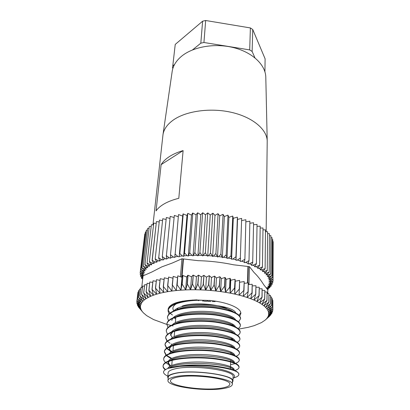 <?xml version="1.0" encoding="UTF-8"?>
<svg xmlns="http://www.w3.org/2000/svg" width="410" height="410" viewBox="0 0 410 410"><rect width="100%" height="100%" fill="white"/><g stroke="black" fill="none" stroke-linecap="round" stroke-linejoin="round"><path stroke-width="0.61" d="M232.321 384.406L232.439 381.167C234.648 375.042 191.403 369.179 174.634 373.597C170.529 374.571 168.397 375.785 168.238 377.241L167.962 380.47C168.115 379.04 170.252 377.851 174.363 376.903C191.173 372.593 234.535 378.399 232.321 384.406C232.127 386.077 229.503 387.388 224.449 388.342C206.701 392.011 166.624 386.645 167.962 380.47M232.398 382.376L232.936 381.187L233.095 376.749C235.34 370.363 191.567 364.331 174.593 368.969C170.447 369.989 168.29 371.26 168.126 372.772L167.741 377.2L168.136 378.445M232.936 381.187C235.186 374.965 191.244 369.01 174.224 373.5C170.063 374.489 167.905 375.724 167.741 377.2M153.448 295.19L150.67 296.281L148.845 290.511L149.758 282.059L148.968 290.459L153.448 295.19L151.972 289.347L156.61 294.175L155.585 288.235L160.023 293.242L159.372 287.272L163.723 292.412L163.272 286.446L167.68 291.679L167.803 285.673L171.882 291.059L172.4 285.053L176.295 290.557L177.745 275.894L176.295 290.557M247.486 282.977L247.927 266.474L233.562 264.798C221.897 262.349 210.094 260.97 198.143 260.673L181.937 258.782L172.164 263.082L161.847 266.854L151.772 272.045L143.054 275.879L141.716 287.579M265.808 77.587L265.793 76.988C265.449 64.898 252.688 52.495 233.89 47.703C215.127 42.881 193.177 46.653 181.568 56.247C176.233 60.706 173.112 65.708 172.2 71.263L172.118 71.858M266.157 231.722L267.212 140.902C266.884 129.329 252.647 117.193 231.542 112.366C210.473 107.502 185.884 110.987 173.123 120.161C167.26 124.42 163.887 129.212 163.006 134.526L152.971 224.9M164.559 203.667C160.694 205.856 157.86 208.28 156.056 210.935L161.12 164.646C162.893 161.704 165.65 159.018 169.386 156.589C173.158 154.16 177.73 152.161 183.111 150.588L178.801 198.307C173.204 199.701 168.459 201.489 164.559 203.667M152.228 260.294L156.415 221.569L152.105 260.35L155.41 262.036L156.917 262.231L155.175 259.048L159.418 220.103L155.175 259.048M175.68 318.79L174.516 318.175M239.799 316.064L240.839 313.532C241.398 308.171 227.447 302.052 209.151 300.392L210.909 300.602C196.39 299.577 184.546 300.755 175.377 304.138C170.811 306.024 168.377 308.258 168.074 310.841L168.115 310.411C168.418 307.823 170.852 305.583 175.413 303.697C180.379 301.714 186.96 300.458 195.16 299.935L196.928 299.869C179.19 300.535 169.596 303.605 168.146 309.084L168.177 309.981M168.074 310.841L169.002 314.055M167.47 317.489L167.511 317.053C167.808 314.526 170.252 312.338 174.834 310.503C184.028 306.864 201.387 305.686 216.198 307.664C231.819 310.15 239.952 313.696 240.598 318.303L240.583 318.739C239.937 314.137 231.804 310.595 216.178 308.115C201.356 306.137 183.993 307.315 174.798 310.949C170.212 312.784 167.772 314.962 167.47 317.489L168.489 320.743M166.86 324.207L166.901 323.772C167.193 321.296 169.643 319.17 174.245 317.381C183.48 313.84 200.936 312.707 215.839 314.644C231.553 317.079 239.732 320.533 240.388 325.007L240.373 325.448C239.717 320.984 231.532 317.535 215.814 315.106C200.905 313.168 183.444 314.296 174.209 317.832C169.602 319.615 167.157 321.742 166.86 324.207L167.982 327.508M166.245 331.003L166.286 330.557C166.573 328.149 169.028 326.073 173.655 324.336C182.932 320.897 200.485 319.81 215.47 321.707C231.276 324.09 239.512 327.452 240.173 331.787L240.157 332.228C239.496 327.903 231.26 324.551 215.45 322.173C200.454 320.277 182.896 321.358 173.614 324.792C168.992 326.529 166.532 328.6 166.245 331.003L167.475 334.345M172.154 344.451L171.257 343.98M170.022 343.252L167.485 341.304M167.239 341.053L165.65 337.645M165.619 337.871L165.66 337.42C165.947 335.072 168.407 333.058 173.056 331.367C182.373 328.031 200.024 326.995 215.101 328.851C230.999 331.183 239.286 334.442 239.952 338.639L239.942 339.085C239.271 334.903 230.984 331.644 215.076 329.322C199.993 327.467 182.337 328.497 173.015 331.828C168.366 333.514 165.906 335.529 165.619 337.871L166.983 341.258M171.933 351.385L170.452 350.632M169.361 350.002L167.049 348.3M166.778 348.044L165.02 344.59M164.989 344.815L165.03 344.359C165.312 342.078 167.782 340.121 172.446 338.486C181.809 335.247 199.557 334.263 214.727 336.077C230.722 338.353 239.056 341.515 239.737 345.563L239.722 346.019C239.045 341.976 230.702 338.824 214.702 336.554C199.526 334.739 181.768 335.723 172.405 338.952C167.741 340.582 165.266 342.534 164.989 344.815L166.496 348.249M166.747 348.5L169.555 350.586M171.759 358.401L166.629 355.373M166.332 355.116L164.384 351.606M164.354 351.836L164.395 351.375C164.666 349.161 167.147 347.26 171.831 345.681C181.235 342.55 199.091 341.617 214.348 343.39C230.44 345.604 238.83 348.669 239.512 352.569L239.496 353.03C238.815 349.135 230.42 346.081 214.322 343.867C199.06 342.099 181.199 343.026 171.795 346.153C167.106 347.726 164.625 349.622 164.354 351.836L166.024 355.321M166.301 355.578L170.555 358.304M163.708 358.934L163.754 358.473C164.015 356.321 166.506 354.481 171.211 352.959C180.656 349.94 198.614 349.059 213.964 350.786C230.153 352.943 238.594 355.901 239.291 359.652L239.276 360.113C238.579 356.372 230.133 353.425 213.938 351.267C198.583 349.545 180.62 350.422 171.17 353.435C166.46 354.957 163.974 356.787 163.708 358.934C163.616 360.113 164.236 361.292 165.568 362.471M165.876 362.732L168.167 364.285M169.668 365.079L171.119 365.746M165.527 369.518C163.918 368.298 163.103 367.088 163.088 365.879M163.057 366.115L163.103 365.643C163.359 363.562 165.855 361.789 170.586 360.318C180.072 357.412 198.132 356.587 213.579 358.268C229.866 360.369 238.359 363.219 239.061 366.812L239.045 367.283C238.343 363.696 229.846 360.856 213.554 358.76C198.102 357.079 180.036 357.904 170.545 360.805C165.814 362.266 163.318 364.039 163.057 366.115C162.965 367.319 163.672 368.529 165.179 369.738M210.909 300.602L195.16 299.935M238.599 321.809L240.583 318.739M238.205 328.543C239.609 327.585 240.332 326.55 240.373 325.448M237.774 335.354C239.322 334.391 240.116 333.351 240.157 332.228M237.313 342.237C239.02 341.274 239.896 340.228 239.942 339.085M236.806 349.192C238.702 348.233 239.671 347.178 239.722 346.019M236.247 356.223C238.364 355.275 239.445 354.209 239.496 353.03M230.548 364.705L233.864 363.916M234.443 363.742L235.043 363.542M235.617 363.327C237.995 362.389 239.214 361.318 239.276 360.113M234.904 370.507C237.6 369.589 238.979 368.513 239.045 367.283M169.95 367.77C179.483 364.977 197.646 364.203 213.185 365.838C229.569 367.878 238.123 370.619 238.835 374.053L238.82 374.53C240.731 369.092 203.719 363.004 179.334 366.417L168.085 368.37L169.95 367.77M233.982 377.794C237.123 376.892 238.738 375.806 238.82 374.53M222.594 387.916C227.217 387.04 229.62 385.836 229.8 384.303C231.804 378.768 191.967 373.423 176.433 377.374C172.61 378.251 170.621 379.352 170.478 380.675C169.212 386.358 206.261 391.324 222.594 387.916M230.179 310.667C222.999 304.333 193.858 301.56 182.107 306.167M178.109 308.197L176.659 309.847M238.804 329.071L248.183 327.329L254.256 325.632L261.442 322.603L265.024 320.22M265.034 320.21L269.652 315.946M266.392 318.929L267.443 317.606L270.902 314.788L266.382 318.939M267.448 317.596L268.186 316.228L271.927 313.26L267.448 317.596M268.191 316.218L268.606 314.808L272.547 311.81L268.186 316.228M268.611 314.793L268.442 311.872L272.788 308.607L268.693 313.342L272.85 310.262L268.611 314.793M268.437 311.861L267.843 310.37L272.358 306.998L268.442 311.872M267.838 310.36L266.9 308.863L271.558 305.368L267.838 310.36M266.889 308.848L265.598 307.346L270.441 303.8L266.9 308.863M265.588 307.336L263.953 305.839L268.909 302.165L265.598 307.346M263.938 305.829L261.959 304.348L266.92 300.468L263.953 305.839M261.944 304.338L259.627 302.882L264.737 298.936L261.959 304.348M259.607 302.872L256.962 301.447L261.985 297.296L259.627 302.882M256.937 301.437L253.974 300.058L258.987 295.764L256.962 301.447M253.944 300.048L250.679 298.721L255.65 294.288L253.974 300.058M250.648 298.711L247.092 297.445L251.991 292.868L252.191 284.263L252.15 292.93L250.679 298.721M247.061 297.434L243.238 296.245L248.204 291.582L247.092 297.445M243.202 296.235L239.127 295.118L243.97 290.316L243.238 296.245M239.091 295.113L234.792 294.083L239.286 289.096L239.127 295.118M234.756 294.078L230.261 293.145L234.561 288.025L234.792 294.083M230.22 293.135L225.556 292.309L229.841 287.103L230.261 293.145M229.631 287.067L229.995 278.339L226.105 279.379L225.526 292.315L220.713 291.582L224.536 286.221L225.556 292.309M224.536 286.221L224.936 277.483L221.318 278.636L220.683 291.592L215.762 290.967L219.304 285.498L220.713 291.582M215.721 290.962L210.735 290.475L214.199 284.93L215.762 290.967M210.694 290.47L205.666 290.106L208.813 284.463L210.735 290.475M205.625 290.101L200.592 289.86L203.396 284.13L205.666 290.106M200.546 289.86L195.544 289.742L197.769 283.935L200.592 289.86M195.503 289.742L190.558 289.752L192.413 283.889L195.544 289.742M190.517 289.752L185.668 289.89L187.36 283.976L190.558 289.752M187.144 283.981L187.816 275.259L186.663 276.996L182.916 275.494L182.209 284.197L185.668 289.89M185.627 289.896L180.902 290.157L181.994 284.212L182.916 275.494M177.002 284.576L180.902 290.157M180.866 290.157L176.3 290.541M176.259 290.546L171.882 291.044M171.846 291.049L167.68 291.664M167.644 291.674L163.713 292.397M163.682 292.402L160.013 293.227M159.982 293.237L156.594 294.16M156.564 294.17L153.473 295.18M150.644 296.292L148.189 297.455L146.165 291.705L150.67 296.281M148.169 297.465L146.047 298.695L143.72 293.022L148.189 297.455M146.027 298.705L144.243 299.992L141.64 294.401L146.047 298.695M144.228 300.007L142.788 301.34L139.861 295.902L144.243 299.992M142.777 301.35L141.681 302.723L140.507 305.583L136.991 300.458L137.96 292.253L137.007 300.392L140.917 304.153L137.611 298.844L141.675 302.739L138.585 297.322L142.777 301.35M140.507 305.593L140.43 307.039L136.766 302.026L140.507 305.583M140.435 307.049L140.691 308.499L136.889 303.538L140.435 307.049M140.697 308.51L141.276 309.96L137.386 305.183L140.691 308.499M141.286 309.97L142.183 311.41L138.206 306.757L141.276 309.96M139.323 308.074L143.392 312.845L146.677 315.644M146.698 315.659L153.591 319.574M153.612 319.585L165.906 324.084M165.901 324.095L166.849 324.366M166.896 324.377L171.016 325.468M172.42 325.812L173.046 325.955M168.202 310.129L170.017 313.127M170.252 313.353L172.461 315.029M144.551 235.822L140.153 273.05L142.849 274.039L144.141 273.916L142.931 273.526L140.389 271.389L144.786 233.905L140.389 271.389M272.968 279.4L273.173 241.649L272.968 279.4L270.195 281.214L268.95 281.455L270.216 281.737L273.014 281.147L270.149 282.874L268.863 283.079L270.067 283.382L272.737 282.792L269.775 284.499L268.453 284.663L269.59 284.996L272.112 284.468L269.078 286.083L267.725 286.211L268.796 286.564L271.107 286.159L268.063 287.615L266.695 287.707L267.689 288.081L269.882 287.661L269.893 286.744M249.003 260.77L249.874 221.2L249.003 260.77L247.953 263.948L249.418 263.804L252.693 262.154L253.6 222.768L249.987 223.204M186.996 215.527L183.224 213.917L179.846 253.59L182.44 255.963L183.654 256.419L184.515 253.175L187.744 213.415L186.996 215.527L183.654 256.419M142.644 279.061L142.577 280.015M140.825 275.274L140.707 276.596L142.808 278.021M140.153 273.05L142.788 275.177L143.92 275.499M141.019 269.606L145.406 231.998L141.019 269.606L143.936 270.774L145.325 270.723L144.233 270.272L141.947 267.991L146.329 230.2L141.947 267.991M143.326 266.28L147.697 228.283L143.326 266.28L146.401 267.633L147.861 267.663L146.913 267.161L144.94 264.747L149.286 226.571L144.94 264.747M147.072 263.148L151.377 224.777L147.072 263.148L150.239 264.696L151.741 264.809L150.962 264.26L149.368 261.739L153.729 223.132L149.368 261.739M158.716 257.798L162.729 218.75L158.716 257.798L161.832 259.735L163.303 260.012L162.257 256.747L166.332 217.51L162.257 256.747M166.409 255.732L170.201 216.403L166.409 255.732L169.381 257.854L170.78 258.213L170.478 254.917L174.327 215.424L170.478 254.917M175.152 254.169L178.488 214.63L175.152 254.169L177.889 256.46L179.175 256.891L183.224 213.917M187.744 213.415L184.515 253.175M194.888 252.739L197.569 212.851L194.888 252.739L196.928 255.297L197.892 255.84L199.89 252.75L202.612 212.816L199.89 252.75M205.379 252.924L207.701 212.954L205.379 252.924L206.973 255.573L207.726 256.153L208.541 255.671L210.433 253.231L212.795 213.256L210.433 253.231M215.901 253.718L218.079 213.748L215.901 253.718L217.531 257.024L218.545 256.604L220.872 254.308L223.086 214.389L220.872 254.308M226.171 255.092L227.996 215.183L226.171 255.092L227.043 258.428L228.232 258.08L230.922 255.948L232.777 216.131L230.922 255.948M235.919 257.008L237.405 217.218L235.965 259.714L236.011 260.319L237.339 260.053L240.327 258.105L241.659 218.392L240.327 258.105M244.888 259.407L245.887 219.739L244.888 259.407L244.206 262.646L245.636 262.462L248.839 260.709M253.6 222.768L252.693 262.154M259.638 265.352L260.181 226.176L259.638 265.352L257.541 268.309L259.053 268.299L262.431 266.946L263 227.996L262.431 266.946M265.111 268.729L265.49 229.866L265.111 268.729L263.235 271.041L262.4 271.492L263.902 271.558L267.238 270.405L267.643 231.788L267.238 270.405M269.175 272.255L269.452 233.741L269.175 272.255L266.941 274.413L265.936 274.792L267.392 274.941L270.615 273.967L270.907 235.714L270.615 273.967M271.799 275.838L272.055 237.779L271.799 275.838L269.257 277.826L268.119 278.144L269.498 278.359L272.537 277.555L272.768 239.681L272.537 277.555M272.737 282.792L272.747 281.311M271.159 286.093L271.164 285.006M267.52 289.521L268.304 289.168L268.309 288.399M267.069 288.953L269.882 287.661M272.112 284.468L272.117 283.197M273.019 281.075L273.173 243.576M256.404 263.753L257.039 224.434L256.404 263.753L254.636 266.792L256.147 266.736L259.51 265.285M189.748 252.873L192.808 213.041L189.748 252.873L191.988 255.379L193.043 255.891L194.673 252.739M140.415 273.327L140.256 274.859L142.946 276.811M141.573 277.186L141.491 278.323L142.685 279.087M217.797 301.565L215.532 301.196L215.05 301.57L212.175 301.534M210.868 301.504L207.978 301.396L207.306 300.991L206.671 301.335L203.78 301.16L203.186 300.74L202.473 301.063M199.075 300.397L198.291 300.694M140.681 276.524L142.89 277.278M145.406 231.998L146.124 231.963M147.697 228.283L149.091 228.303M151.377 224.777L153.432 224.936M156.415 221.569L159.095 221.943M162.729 218.75L165.988 219.427M170.201 216.403L173.963 217.464M178.678 214.599L182.665 216.085L183.029 213.943M182.665 216.085L179.175 256.891M187.944 213.4L191.475 215.117L188.287 256.086L189.538 252.883M191.475 215.117L192.603 213.051M184.725 253.16L187.15 255.599L188.287 256.086M197.779 212.846L200.751 214.753L202.612 212.816M200.751 214.753L197.892 255.84M207.911 212.964L210.248 215.014L212.795 213.256M210.248 215.014L207.726 256.153M218.079 213.748L219.709 215.896L222.876 214.358M219.709 215.896L217.531 257.024M227.996 215.183L228.882 217.367L232.583 216.085M228.882 217.367L227.043 258.428M237.405 217.218L237.528 219.391L241.659 218.392M237.528 219.391L236.011 260.319M246 221.81L249.874 221.2M252.852 262.221L251.438 265.332L252.929 265.234L256.26 263.686M253.708 224.716L257.039 224.434M260.273 228.042L263 227.996M265.567 231.696L267.643 231.788M269.503 235.56L270.907 235.714M272.04 239.553L272.768 239.681M267.376 289.342L268.304 289.168M272.563 277.626L269.898 279.528L268.704 279.81L270.026 280.056L272.957 279.328M272.783 241.567L273.173 241.649M270.672 274.044L268.273 276.12L267.197 276.468L268.617 276.653L271.758 275.761M270.948 237.549L272.014 237.697M267.325 270.477L265.26 272.717L264.337 273.132L265.818 273.239L269.109 272.178M267.709 233.608L269.452 233.741M262.543 267.018L260.873 269.401L260.13 269.877L261.647 269.908L265.009 268.658M263.087 229.836L265.49 229.866M257.142 226.33L260.181 226.176M240.516 258.156L240.219 261.431L241.603 261.206L244.708 259.356M241.767 220.554L245.887 219.739M231.127 255.989L231.609 259.315L232.87 259.007L235.724 256.967M232.777 216.131L233.285 218.315L231.609 259.315M233.285 218.315L237.211 217.172M221.087 254.333L222.338 257.664L223.445 257.275L225.961 255.061M223.086 214.389L224.347 216.562L222.338 257.664M224.347 216.562L227.791 215.147M210.653 253.247L212.647 256.522L213.569 256.065L215.68 253.693M213.01 213.272L214.999 215.378L212.647 256.522M214.999 215.378L217.864 213.728M200.111 252.755L201.935 255.363L202.796 255.927L205.154 252.914M202.827 212.821L205.487 214.804L202.796 255.927M205.487 214.804L207.701 212.954M192.808 213.041L196.072 214.855L193.043 255.891M196.072 214.855L197.569 212.851M170.662 254.887L173.527 257.096L174.875 257.485L174.957 254.195M174.327 215.424L178.304 216.721M162.421 256.706L165.476 258.741L166.916 259.053L166.24 255.773M166.332 217.51L169.848 218.371M155.313 258.992L158.475 260.837L159.967 261.073L158.567 257.844M159.418 220.103L162.396 220.621M149.476 261.677L152.663 263.328L154.17 263.481L153.489 262.918L152.105 260.35M153.729 223.132L156.102 223.388M145.022 264.686L148.153 266.136L149.635 266.203L148.768 265.68L146.98 263.21M149.363 226.499L151.09 226.576M141.993 267.925L144.996 269.18L146.426 269.17L145.396 268.693L143.264 266.346M146.38 230.123L147.436 230.102M140.41 271.317L143.223 272.394L144.566 272.307L143.408 271.886L140.989 269.678M144.786 233.905L145.166 233.874M140.246 274.787L142.813 275.694L143.756 275.571M141.45 278.252L142.731 278.677M205.666 20.5L203.934 42.502L200.813 43.178L202.617 21.202L205.666 20.5L250.382 27.936L252.75 29.525L252.124 51.46L249.7 49.902L250.382 27.936M175.234 44.429L172.548 67.87L175.234 44.429L202.617 21.202M264.916 71.776L265.111 58.84L252.75 29.525M203.934 42.502L249.7 49.902M172.912 65.82L174.547 64.498M192.536 49.897L200.813 43.178M172.876 68.403L172.548 67.87M252.124 51.46L254.933 57.82M183.111 150.588L161.12 164.646M269.078 286.083L269.59 284.996M270.149 282.874L270.216 281.737M269.775 284.499L270.067 283.382M269.898 279.528L269.498 278.359M270.195 281.214L270.026 280.056M268.273 276.12L267.392 274.941M269.257 277.826L268.617 276.653M265.26 272.717L263.902 271.558M266.941 274.413L265.818 273.239M260.873 269.401L259.053 268.299M263.235 271.041L261.647 269.908M255.174 266.259L252.929 265.234M258.182 267.807L256.147 266.736M240.296 260.837L237.339 260.053M244.406 262.057L241.603 261.206M231.445 258.705L228.232 258.08M235.965 259.714L232.87 259.007M221.928 257.049L218.545 256.604M226.756 257.813L223.445 257.275M212.006 255.927L208.541 255.671M217.003 256.419L213.569 256.065M201.935 255.363L198.481 255.302M206.973 255.573L203.498 255.415M191.988 255.379L188.646 255.512M196.928 255.297L193.52 255.338M173.527 257.096L170.647 257.608M177.889 256.46L174.86 256.885M165.476 258.741L162.939 259.412M169.381 257.854L166.665 258.449M158.475 260.837L156.333 261.652M161.832 259.735L159.49 260.483M152.663 263.328L150.962 264.26M155.41 262.036L153.489 262.918M148.153 266.136L146.913 267.161M150.239 264.696L148.768 265.68M144.996 269.18L144.233 270.272M146.401 267.633L145.396 268.693M143.936 270.774L143.408 271.886M142.813 275.694L142.957 276.714M192.469 300.012L192.997 300.084M143.223 272.394L142.931 273.526M142.849 274.039L142.788 275.177M266.992 288.85L267.689 288.081M268.063 287.615L268.796 286.564M248.27 263.379L245.636 262.462M251.868 264.783L249.418 263.804M182.44 255.963L179.283 256.291M187.15 255.599L183.89 255.835M267.756 293.632L267.791 289.87L263.712 284.709C260.663 279.789 257.454 275.73 254.082 272.537L249.423 266.649L247.927 266.546M141.737 310.929L142.408 311.713M269.647 316.136L265.634 319.687M137.022 302.38L136.889 303.538M137.447 304.317L137.355 305.117M138.221 306.214L138.165 306.69M177.397 277.703L173.169 276.391L172.4 285.053M172.2 285.073L173.169 276.391M172.815 278.19L168.602 277.042L167.803 285.673M167.613 285.698L168.602 277.042M168.259 278.759L164.282 277.811L163.452 286.411M163.272 286.446L164.282 277.811M163.949 279.476L160.228 278.703L159.372 287.272M159.208 287.308L160.228 278.703M159.905 280.317L156.461 279.702L155.585 288.235M155.431 288.276L156.461 279.702M156.154 281.281L153.007 280.809L152.11 289.301M151.972 289.347L153.007 280.809M152.71 282.357L149.881 282.008M149.599 283.535L147.093 283.289L146.165 291.705M146.057 291.756L147.093 283.289M146.826 284.806L144.663 284.653L143.72 293.022M143.628 293.078L144.663 284.653M144.402 286.165L142.588 286.077L141.64 294.401M141.563 294.462L142.588 286.077M142.342 287.594L140.881 287.559L139.928 295.841M139.861 295.902L140.881 287.559M140.645 289.086L139.538 289.091L138.585 297.322M138.534 297.388L139.538 289.091M139.318 290.634L138.565 290.659L137.611 298.844M137.581 298.91L138.565 290.659M138.36 292.233L137.96 292.253M248.029 291.525L248.255 282.89L244.175 283.351M243.786 290.265L244.227 281.649L243.97 290.316M244.042 281.598L239.712 282.234M239.286 289.096L239.578 280.404L239.481 289.142M239.578 280.404L235.237 281.198L234.756 294.088M235.237 281.198L235.084 279.359L234.761 288.071M234.561 288.025L235.084 279.359M234.884 279.318L230.753 280.235L230.225 293.15M230.753 280.235L230.2 278.38L229.841 287.103M226.105 279.379L225.151 277.519L224.752 286.257M221.318 278.636L219.965 276.781L219.524 285.529M219.304 285.498L219.965 276.781M219.745 276.755L216.418 278.016L215.732 290.977M216.418 278.016L214.676 276.176L214.199 284.93M213.979 284.909L214.676 276.176M214.456 276.156L211.452 277.519L210.709 290.485M211.452 277.519L209.331 275.71L208.813 284.463M208.587 284.448L209.331 275.71M209.105 275.694L206.44 277.15L205.646 290.116M206.44 277.15L203.954 275.382L203.396 284.13M203.17 284.12L203.954 275.382M203.729 275.371L201.423 276.914L200.572 289.875M201.423 276.914L198.589 275.197L197.994 283.94M197.769 283.935L198.589 275.197M198.363 275.192L196.431 276.806L195.529 289.757M196.431 276.806L193.269 275.151L192.633 283.889M192.413 283.889L193.269 275.151M193.043 275.156L191.501 276.837L190.547 289.767M191.501 276.837L188.031 275.253L187.36 283.976M186.663 276.996L185.658 289.906M270.948 314.726L270.954 314.229M271.927 313.26L271.933 312.435M272.568 311.749L272.573 310.56M272.855 310.196L272.84 302.032M272.788 308.607L272.834 300.412L272.799 308.674M272.834 300.412L272.424 300.335M272.358 306.998L272.409 298.752L272.383 307.064M272.409 298.752L271.645 298.639M271.558 305.368L271.615 297.076L271.599 305.435M271.615 297.076L270.492 296.937M270.385 303.733L270.451 295.395L270.441 303.8M270.451 295.395L268.97 295.251M268.837 302.093L268.914 293.714L268.909 302.165M268.914 293.714L267.079 293.58M266.92 300.468L267.094 292.115L267.007 300.54M267.007 292.048L264.824 291.94M264.635 298.869L264.839 290.47L264.737 298.936M264.737 290.403L262.205 290.347M261.985 297.296L262.108 288.794L262.103 297.363M262.108 288.794L259.238 288.799M258.987 295.764L259.263 287.287L259.12 295.83M259.13 287.226L255.937 287.313M255.65 294.288L255.968 285.77L255.794 294.349M255.819 285.708L252.309 285.903M137.76 293.862L136.771 301.96M248.255 282.89L248.204 291.582M177.745 275.894L177.212 284.56M183.111 258.92L181.615 277.165L177.95 275.879M182.701 275.51L181.984 277.206L183.475 258.961M252.191 284.263L248.383 284.581M180.446 276.755L181.937 258.782M183.444 259.043L180.897 290.167M248.962 284.53L249.423 266.649M247.845 282.936L248.281 266.515M240.778 312.753L238.989 315.162M233.618 317.75L232.326 318.416M169.489 307.469L169.12 306.823M169.284 367.97C178.304 360.252 230.933 363.291 233.808 370.051M171.103 367.452L170.668 367.16M169.776 366.468L168.059 363.316L169.202 361.241M170.252 360.421C179.867 352.815 229.969 355.69 233.869 362.553M234.305 363.214L234.438 363.895L234.458 363.28M230.758 366.735L230.466 366.827M171.242 352.948C181.384 345.466 229.082 348.192 233.9 355.121M170.688 352.175L169.294 349.115L170.95 346.44M172.241 345.548C182.86 338.204 228.267 340.787 233.9 347.752M173.261 338.214C184.295 331.029 227.514 333.479 233.869 340.454M171.093 332.592L170.504 335.221L172.733 331.931M174.291 330.957C185.694 323.936 226.807 326.268 233.813 333.217M233.085 338.634L231.522 339.352M175.342 323.762C187.068 316.925 226.151 319.144 233.726 326.042M232.526 332.341L232.08 332.541M176.413 316.638C188.415 309.991 225.536 312.112 233.613 318.929M233.972 325.033L232.839 325.683M177.499 309.581C189.738 303.144 224.952 305.173 233.469 311.882M173.553 311.041L172.846 308.335C172.999 306.68 174.183 305.153 176.408 303.743M178.606 302.585L182.763 301.094M167.762 368.487C169.479 364.208 185.715 361.394 203.027 362.091C220.729 362.747 234.515 366.637 234.228 369.871L234.177 370.199M170.729 365.93L168.187 362.712M168.059 363.316L168.264 361.589M168.5 361.036C170.627 356.685 186.868 353.866 203.903 354.619C221.328 355.327 234.761 359.324 234.484 362.681L234.479 362.804M169.248 353.656C171.749 349.264 187.836 346.445 204.528 347.219C221.6 347.952 234.781 351.995 234.735 355.475M172.677 352.528C170.678 351.185 169.586 349.848 169.412 348.526M169.397 347.921L169.663 346.942M170.006 346.347C172.835 341.955 188.595 339.137 204.856 339.895C221.502 340.613 234.53 344.631 234.961 348.218M170.77 339.116C173.901 334.724 189.343 331.915 205.19 332.654C221.431 333.361 234.294 337.338 235.166 341.028M172.323 337.671L170.611 334.647M171.539 331.957C174.947 327.569 190.081 324.771 205.533 325.499C221.385 326.191 234.069 330.132 235.345 333.909M232.05 338.014L231.568 338.214M172.318 324.863C175.972 320.492 190.814 317.714 205.881 318.421C221.359 319.103 233.854 322.998 235.504 326.857M171.785 320.492L172.543 318.524M173.097 317.847C176.982 313.491 191.542 310.729 206.235 311.426C221.349 312.097 233.654 315.946 235.642 319.877M233.136 324.433L232.075 324.935M173.886 310.893C181.809 300.873 232.552 303.8 235.76 312.953M232.598 318.278L232.326 318.401M174.675 304.01L176.515 302.606M233.034 378.538C236.995 375.457 232.931 372.388 220.836 369.328C209.095 366.632 192.034 365.469 179.334 366.417M168.085 368.37C162.119 370.702 162.037 373.315 167.828 376.206M172.2 71.263L163.006 134.526M232.07 324.997L232.06 325.386M231.804 331.941L231.788 332.438M231.537 338.967L231.512 339.567M231.266 346.071L231.235 346.778M231.035 352.026L230.958 354.071M230.712 360.518L230.676 361.451M230.656 361.933L230.389 368.913M175.808 317.268L175.357 322.634M174.629 331.3L174.183 336.589M173.486 344.897L173.461 345.184M173.42 345.656L172.984 350.857M172.882 352.087L172.846 352.477M172.272 359.36L172.226 359.862M172.185 360.344L171.759 365.459M171.652 366.714L171.6 367.324M265.793 76.988L267.212 140.902M234.218 370.215L234.228 369.871"/></g></svg>
